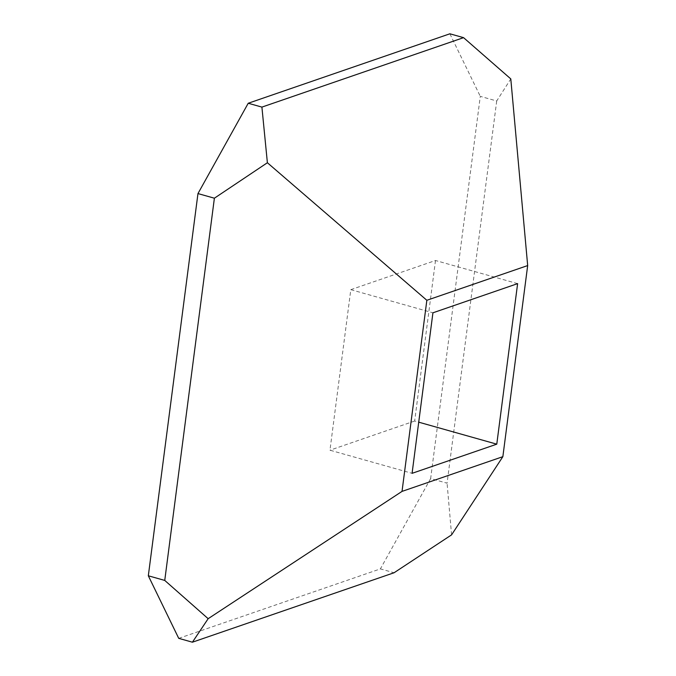 <?xml version="1.0" encoding="UTF-8"?>
<svg xmlns="http://www.w3.org/2000/svg" width="676" height="676" viewBox="0 0 676 676"><rect width="100%" height="100%" fill="white"/><g stroke="black" fill="none" stroke-linecap="round" stroke-linejoin="round"><path stroke-width="0.51" stroke-dasharray="3.38 2.54" d="M178.726 638.347L380.385 568.896L394.074 572.749M496.708 100.977L447.073 483.196L430.646 478.566L480.29 96.355L496.708 100.977L510.794 78.906M430.646 478.566L380.385 568.896M449.886 33.8L480.29 96.355M517.622 283.633L435.505 260.497L350.81 289.666L329.964 450.199L412.081 473.327M350.81 289.666L432.927 312.802M435.505 260.497L414.658 421.03L418.723 422.17M414.658 421.03L329.964 450.199M451.576 534.86L447.073 483.196"/><path stroke-width="1.01" d="M426.843 300.288L527.677 265.567L510.794 78.906L463.567 37.653L449.886 33.8L248.227 103.251L261.908 107.104L267.383 162.739L426.843 300.288L402.026 491.393L208.157 618.692L192.415 642.2L394.074 572.749L451.576 534.86L502.86 456.672L402.026 491.393M463.567 37.653L261.908 107.104M192.415 642.2L178.726 638.347L148.323 575.791L197.967 193.581L214.385 198.203L164.75 580.422L208.157 618.692M148.323 575.791L164.75 580.422M496.775 444.166L412.081 473.327L432.927 312.802L517.622 283.633L496.775 444.166L418.723 422.17M527.677 265.567L502.86 456.672M197.967 193.581L248.227 103.251M267.383 162.739L214.385 198.203"/></g></svg>
